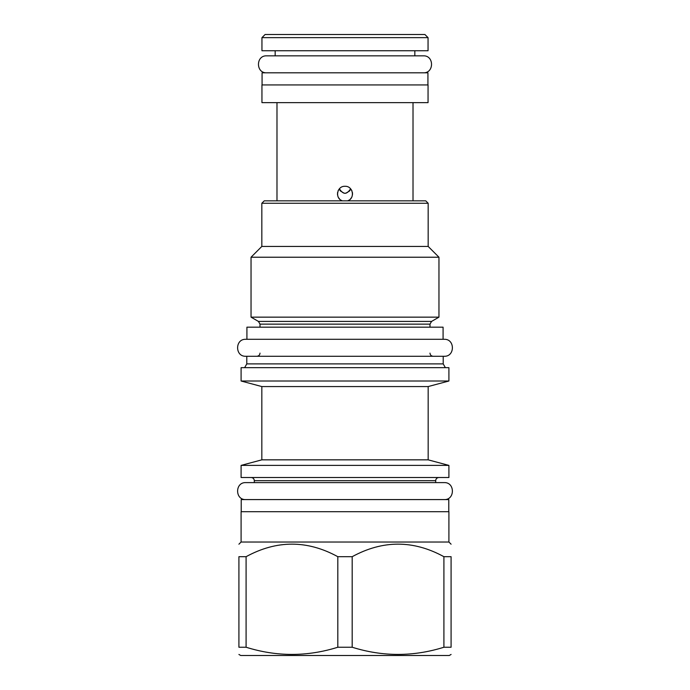<?xml version="1.0" encoding="UTF-8"?>
<svg xmlns="http://www.w3.org/2000/svg" width="690" height="690" viewBox="0 0 690 690"><rect width="100%" height="100%" fill="white"/><g stroke="black" fill="none" stroke-linecap="round" stroke-linejoin="round"><path stroke-width="1.03" d="M258.431 321.419L251.039 317.15L438.961 317.15L431.569 321.419L258.431 321.419L260.009 324.145L260.009 327.181M245.821 356.273C234.876 356.799 234.876 338.781 245.821 339.299L246.916 339.299L246.916 327.181L443.084 327.181L443.084 339.299L444.179 339.299C455.124 338.781 455.124 356.799 444.179 356.273L245.821 356.273L444.179 356.273M246.916 339.299L443.084 339.299M443.204 356.273L443.204 363.889L246.796 363.889L244.614 367.675M448.905 367.675L241.095 367.675L241.095 381.009L448.905 381.009L448.905 367.675M241.095 381.009L261.829 386.564L428.171 386.564L448.905 381.009M428.171 386.564L428.171 459.842L261.829 459.842L241.095 465.396L448.905 465.396L448.905 477.514L241.095 477.514L241.095 465.396M241.215 511.704L241.215 499.586L448.785 499.586L448.785 511.704M448.905 542.021L448.905 511.704L241.095 511.704L241.095 542.021L448.905 542.021L451.088 544.203M238.913 556.692L246.089 556.692L246.089 647.237L238.913 647.237C238.913 656.811 238.913 656.811 238.913 647.237C238.913 656.811 238.913 656.811 238.913 647.237L238.913 556.692C238.913 539.968 238.913 539.968 238.913 556.692C238.913 539.968 238.913 539.968 238.913 556.692M443.911 556.692L443.911 647.237L451.088 647.237C451.088 656.811 451.088 656.811 451.088 647.237C451.088 656.811 451.088 656.811 451.088 647.237L451.088 556.692C451.088 539.968 451.088 539.968 451.088 556.692C451.088 539.968 451.088 539.968 451.088 556.692L443.911 556.692C413.336 539.968 382.76 539.968 352.185 556.692L337.815 556.692C307.24 539.968 276.664 539.968 246.089 556.692M337.815 556.692L337.815 647.237C307.24 656.811 276.664 656.811 246.089 647.237M352.185 556.692L352.185 647.237L337.815 647.237M443.911 647.237C413.336 656.811 382.76 656.811 352.185 647.237M451.088 654.448L449.268 655.5L240.732 655.5L238.913 654.448M428.171 203.265L261.829 203.265L264.253 200.842L425.747 200.842L428.171 203.265L428.171 246.434L438.961 257.223L251.039 257.223L251.039 317.15M261.829 203.265L261.829 246.434L428.171 246.434M337.531 192.984L337.626 192.346M337.479 193.761L337.565 194.942L337.479 193.761M339.644 199.091L338.548 197.676M341.265 200.333L342.344 200.842C334.624 198.418 336.936 185.834 345 186.291C353.064 185.834 355.376 198.418 347.656 200.842L348.743 200.333M338.583 189.897L338.04 190.966M337.876 196.21L338.083 196.754M341.007 200.178L342.344 200.842M350.322 189.69L350.054 190.293M349.692 190.888L345.699 193.312M344.301 193.312L340.308 190.888M339.946 190.293L339.678 189.69M351.443 197.676L350.391 199.056M352.435 194.942L352.521 193.769L352.435 194.942M352.374 192.346L352.495 193.209M347.656 200.842L348.993 200.178M351.9 196.788L352.124 196.21M351.96 190.966L351.417 189.905M276.983 200.842L276.983 102.638M413.017 200.842L413.017 102.638M261.95 102.638L428.05 102.638L428.05 84.939L261.95 84.939L261.95 102.638M262.071 84.939L262.071 72.812L427.929 72.812L427.929 84.939M266.676 72.812C255.731 73.338 255.731 55.312 266.676 55.838L275.163 55.838L275.163 50.75M266.676 55.838L423.324 55.838L414.837 55.838L414.837 50.75M261.95 37.648L261.95 50.75L428.05 50.75L428.05 37.648L424.902 34.5L265.098 34.5L261.95 37.648L428.05 37.648M350.589 188.784C346.863 194.735 343.137 194.735 339.411 188.784M245.821 339.299L444.179 339.299M251.16 477.514C253.092 477.722 254.144 478.774 254.308 480.671L435.692 480.671L435.692 482.612L444.179 482.612L245.821 482.612C234.876 482.086 234.876 500.103 245.821 499.586M444.179 482.612C455.124 482.086 455.124 500.103 444.179 499.586M245.821 482.612L254.308 482.612L254.308 480.671M423.324 55.838C434.269 55.312 434.269 73.338 423.324 72.812M431.569 321.419L429.991 324.145L260.009 324.145M429.991 324.145L429.991 327.181M260.009 353.125C259.837 355.022 258.793 356.075 256.861 356.273M429.991 353.125C430.163 355.022 431.207 356.075 433.139 356.273M246.796 356.273L246.796 363.889M443.204 363.889L445.386 367.675M261.829 386.564L261.829 459.842M428.171 459.842L448.905 465.396M435.692 480.671C435.856 478.774 436.908 477.722 438.84 477.514M241.095 542.021L238.913 544.203M438.961 257.223L438.961 317.15M261.829 246.434L251.039 257.223"/></g></svg>
